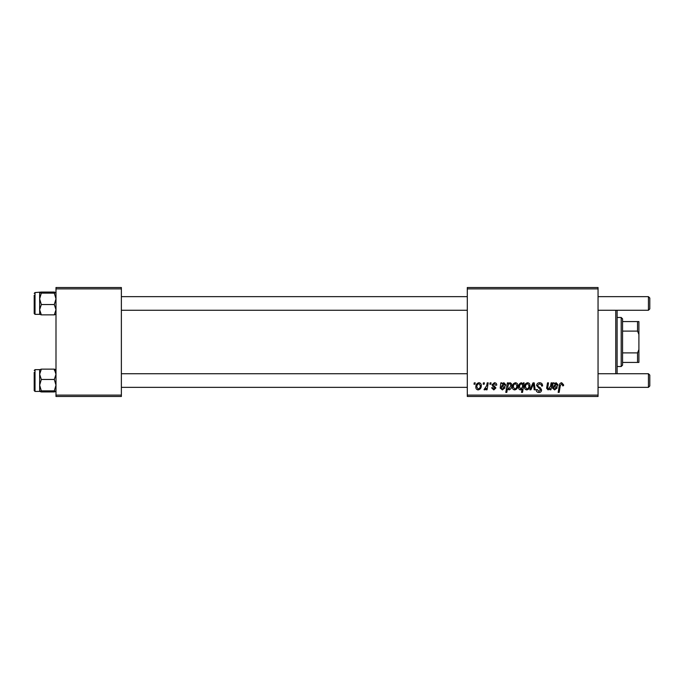 <?xml version="1.0" encoding="UTF-8"?>
<svg xmlns="http://www.w3.org/2000/svg" width="684" height="684" viewBox="0 0 684 684"><rect width="100%" height="100%" fill="white"/><g stroke="black" fill="none" stroke-linecap="round" stroke-linejoin="round"><path stroke-width="1.03" d="M467.3 287.519L598.047 287.519L598.047 288.887L467.3 288.887L467.3 287.519M494.404 382.732C495.909 382.792 496.704 383.579 496.764 385.083L495.78 385.331L494.352 383.604L493.053 384.664L495.9 387.939L493.822 389.914L491.565 387.811L492.557 387.691L493.865 389.051L494.908 388.093L492.557 385.998L492.061 384.741L494.404 382.732M500.825 382.86L501.842 382.86L501.945 383.724L503.911 382.732L505.681 384.733C505.502 386.238 504.621 386.973 503.039 386.947L501.355 387.195L501.218 388.016L502.475 389.051L504.074 387.691L505.066 387.811L502.389 389.914L500.201 388.102L500.825 382.86M512.367 387.016C512.307 384.69 513.333 383.262 515.454 382.732C517.027 382.946 517.814 383.861 517.814 385.494C517.908 387.913 516.865 389.393 514.676 389.914C513.094 389.666 512.325 388.7 512.367 387.016M561.675 382.732L563.625 384.836L563.539 385.708L562.547 385.827L562.633 384.998L561.615 383.852L560.307 385.639L559.17 392.394L558.161 392.394L559.341 385.408C559.461 383.852 560.239 382.963 561.675 382.732M523.029 384.117L523.251 382.86L524.132 382.86L522.516 392.394L521.516 392.394L522.097 389.059L520.464 389.914C519.079 389.572 518.446 388.64 518.558 387.118C518.472 384.878 519.404 383.425 521.362 382.732L523.029 384.117M529.861 389.794L533.007 382.86L534.221 382.86L535.17 389.794L534.178 389.794L533.477 383.929L530.929 389.794L529.861 389.794M536.632 385.537C536.812 383.75 537.812 382.818 539.625 382.732C541.625 382.843 542.609 383.921 542.574 385.964L541.591 386.075L541.335 384.673L539.556 383.852L537.624 385.443L537.88 386.28L540.463 387.905L541.591 389.983C541.463 391.616 540.574 392.462 538.924 392.513C537.196 392.411 536.265 391.487 536.136 389.752L537.128 389.444L538.949 391.402L540.599 390.042L536.632 385.537M474.003 384.22L474.234 382.86L475.226 382.86L475.012 384.22L474.003 384.22M467.3 395.113L598.047 395.113L598.047 396.481L467.3 396.481L467.3 288.887M598.047 395.113L598.047 288.887M524.5 387.016C524.44 384.69 525.474 383.262 527.586 382.732C529.159 382.946 529.946 383.861 529.946 385.494C530.04 387.913 528.997 389.393 526.817 389.914C525.226 389.666 524.457 388.7 524.5 387.016M553.074 382.86L554.091 382.86L554.194 383.724L556.16 382.732L557.93 384.733C557.751 386.238 556.87 386.973 555.288 386.947L553.604 387.195L553.467 388.016L554.724 389.051L556.323 387.691L557.315 387.811L554.639 389.914L552.45 388.102L553.074 382.86M550.56 386.075L551.107 382.86L552.108 382.86L550.936 389.794L549.936 389.794L550.133 388.632L548.072 389.914L546.61 388.23L547.516 382.86L548.517 382.86L547.619 388.204L548.388 389.051L550.56 386.075M507.4 382.86L508.409 382.86L508.229 383.818L509.922 382.732C511.256 383.108 511.871 384.049 511.752 385.554C511.846 387.768 510.931 389.222 509.007 389.914L507.451 388.768L506.793 392.394L505.792 392.394L507.4 382.86M475.842 387.016C475.782 384.69 476.808 383.262 478.928 382.732C480.501 382.946 481.288 383.861 481.288 385.494C481.382 387.913 480.339 389.393 478.15 389.914C476.568 389.666 475.799 388.7 475.842 387.016M483.161 384.22L483.391 382.86L484.383 382.86L484.178 384.22L483.161 384.22M486.709 385.631L487.213 382.86L488.214 382.86L487.051 389.794L486.042 389.794L486.298 388.358L484.691 389.914L484.016 389.666L486.709 385.631M489.847 384.22L490.077 382.86L491.069 382.86L490.864 384.22L489.847 384.22M55.994 287.519L121.367 287.519L121.367 288.887L55.994 288.887L55.994 287.519M121.367 395.113L121.367 396.481L55.994 396.481L55.994 395.113L121.367 395.113L121.367 288.887M55.994 395.113L55.994 288.887M526.851 389.051C528.356 388.503 529.057 387.349 528.954 385.605L527.586 383.604C526.133 384.177 525.432 385.314 525.492 387.024L526.851 389.051M522.456 387.016L522.679 385.434L521.439 383.604C520.096 384.263 519.464 385.425 519.549 387.101L520.78 389.051L522.456 387.016M555.853 383.604L553.775 386.323L556.938 384.733L555.853 383.604M514.719 389.051C516.215 388.503 516.916 387.349 516.822 385.605L515.445 383.604C514 384.177 513.299 385.314 513.359 387.024L514.719 389.051M508.947 389.051L510.751 385.767L510.375 384.032L509.597 383.604L508.443 384.459L507.759 387.264L508.947 389.051M503.604 383.604L501.526 386.323L504.689 384.733L503.604 383.604M478.193 389.051C479.698 388.503 480.39 387.349 480.296 385.605L478.928 383.604C477.475 384.177 476.774 385.314 476.834 387.024L478.193 389.051M617.113 310.262L617.113 373.738M615.754 373.738L615.754 310.262M41.331 369.146L54.301 369.146L55.994 369.685L54.301 369.146L55.994 374.302L54.301 379.458L41.331 379.458L39.646 374.302L39.646 379.603L39.646 374.302L41.331 369.146L39.646 369.685M39.646 374.302L39.646 369.642L35.021 369.651L34.2 370.463L35.021 369.651L35.021 391.436L34.2 390.624L34.2 372.37M54.301 379.458L55.994 385.16L54.301 390.863L41.331 390.863L39.646 385.16L41.331 379.458M54.301 390.863L55.994 391.445M54.301 391.941L55.994 391.402L54.301 391.941L41.331 391.941L39.646 391.402L41.331 390.863M39.646 379.603L39.646 391.402L35.021 391.436M55.994 369.685L54.301 370.224M54.301 293.137L41.331 293.137L39.646 292.598L41.331 292.059L54.301 292.059L55.994 292.598L54.301 293.137L55.994 298.84L54.301 304.542L55.994 309.698L54.301 314.854L41.331 314.854L39.646 309.698L39.646 304.397M41.331 292.059L35.021 292.564L35.021 314.349L34.2 313.537L34.2 295.283M54.301 304.542L41.331 304.542L39.646 298.84L39.646 292.555M41.331 304.542L39.646 309.698L39.646 298.84L41.331 293.137M54.301 314.854L55.994 314.358M39.646 314.315L41.331 314.854L39.646 314.315M39.646 309.698L39.689 314.392M649.8 375.097L649.8 385.99L648.441 387.349L648.441 373.738L649.8 375.097M121.367 387.349L467.3 387.349M598.047 387.349L648.441 387.349L649.8 385.99M121.367 373.738L467.3 373.738M598.047 373.738L648.441 373.738M649.8 298.01L648.441 296.651L649.8 298.01L649.8 308.903L648.441 310.262L648.441 296.651L598.047 296.651M467.3 296.651L121.367 296.651M649.8 308.903L648.441 310.262L598.047 310.262M467.3 310.262L121.367 310.262M621.2 317.487L622.56 318.847L622.56 365.153L621.2 366.513L621.2 317.487L617.113 317.487M622.56 321.574L638.907 321.574L638.907 362.426L637.539 362.426L637.539 352.893L638.907 349.584M622.56 352.893L637.539 352.893M638.907 334.416L637.539 331.107L637.539 321.574M622.56 331.107L637.539 331.107M622.56 362.426L637.539 362.426M34.2 313.537L35.021 314.349L39.646 314.349M35.021 292.564L34.2 293.376L35.021 292.564M621.2 366.513L617.113 366.513"/></g></svg>
